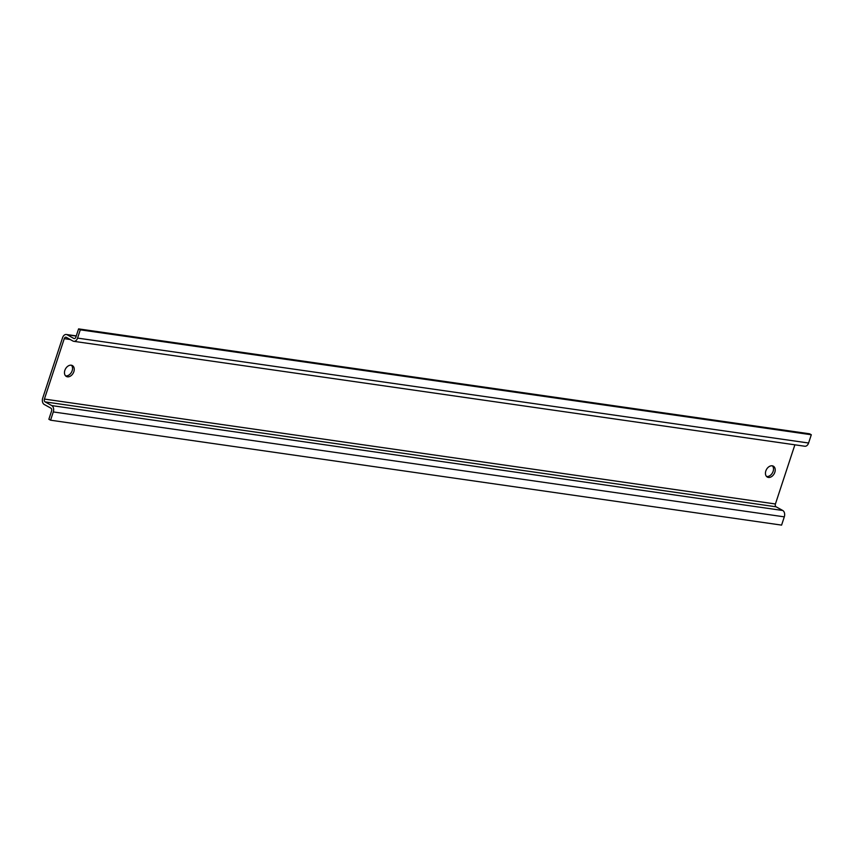 <?xml version="1.0" encoding="UTF-8"?>
<svg xmlns="http://www.w3.org/2000/svg" width="854" height="854" viewBox="0 0 854 854"><rect width="100%" height="100%" fill="white"/><g stroke="black" fill="none" stroke-linecap="round" stroke-linejoin="round"><path stroke-width="1.28" d="M50.578 420.2L53.29 411.938A4.975 3.395 98.2 0 0 51.752 405.586L45.091 401.892A2.21 1.505 98.2 0 1 44.408 399.064L64.263 338.654A2.21 1.505 98.2 0 1 65.95 337.223A2.21 1.505 98.2 0 1 66.313 337.351L72.964 341.045A4.975 3.395 98.2 0 0 73.786 341.322A4.975 3.395 98.2 0 0 77.565 338.099L80.287 329.836L78.579 328.886L75.857 337.149A2.21 1.505 98.2 0 1 74.181 338.579A2.21 1.505 98.2 0 1 73.818 338.462L67.156 334.768A4.975 3.395 98.2 0 0 66.345 334.49A4.975 3.395 98.2 0 0 62.566 337.714L42.7 398.124A4.975 3.395 98.2 0 0 44.248 404.476L50.898 408.159A2.21 1.505 98.2 0 1 51.582 410.987L48.87 419.25L50.578 420.2L781.591 525.114L784.303 516.851A4.975 3.395 98.2 0 0 782.766 510.5L776.105 506.806A2.21 1.505 98.2 0 1 775.421 503.977L794.882 444.806M78.579 328.886L809.592 433.8L811.3 434.75L80.287 329.836M77.565 338.099L808.589 443.012L811.3 434.75M808.589 443.012A4.975 3.395 98.2 0 1 804.81 446.236L73.786 341.322M73.86 371.661A6.224 4.409 -61 0 1 66.345 376.454A6.224 4.409 -61 0 1 64.851 370.369A6.224 4.409 -61 0 1 72.376 365.576A6.224 4.409 -61 0 1 73.86 371.661M774.834 472.273A6.224 4.409 -61 0 1 767.319 477.066A6.224 4.409 -61 0 1 765.824 470.97A6.224 4.409 -61 0 1 773.35 466.177A6.224 4.409 -61 0 1 774.834 472.273M65.566 375.845A6.224 4.409 119 0 0 72.163 370.721A6.224 4.409 119 0 0 71.448 365.234M766.54 476.457A6.224 4.409 119 0 0 773.137 471.323A6.224 4.409 119 0 0 772.422 465.846M67.156 334.768L76.219 336.07M73.818 338.462L74.565 338.568M64.263 338.654L70.209 339.508M45.091 401.892L776.105 506.806M44.408 399.064L775.421 503.977M51.752 405.586L782.766 510.5M53.29 411.938L784.303 516.851M66.345 334.49L76.273 335.91"/></g></svg>
